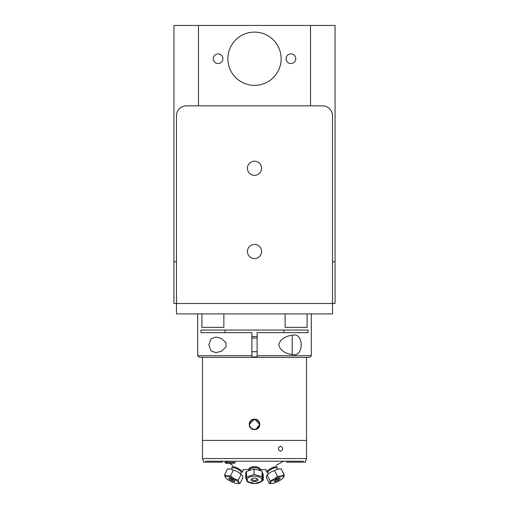 <?xml version="1.0" encoding="UTF-8"?>
<svg xmlns="http://www.w3.org/2000/svg" width="509" height="509" viewBox="0 0 509 509"><rect width="100%" height="100%" fill="white"/><g stroke="black" fill="none" stroke-linecap="round" stroke-linejoin="round"><path stroke-width="0.76" d="M218.087 53.909A4.835 4.835 0 0 1 222.274 61.156A4.835 4.835 0 0 1 213.901 61.156A4.835 4.835 0 0 1 218.087 53.909M290.913 53.909A4.835 4.835 0 0 1 295.099 61.156A4.835 4.835 0 0 1 286.726 61.156A4.835 4.835 0 0 1 290.913 53.909M254.5 32.105A26.633 26.633 0 0 1 277.564 72.055A26.633 26.633 0 0 1 231.436 72.055A26.633 26.633 0 0 1 254.5 32.105M332.53 303.428L335.062 303.428L335.062 261.811L332.53 261.811M176.477 261.811L173.938 261.811L173.938 303.428L176.477 303.428M310.522 105.847L310.522 25.45L335.062 25.45L335.062 261.811M173.938 261.811L173.938 25.45L198.478 25.45L198.478 105.847M310.522 25.45L198.478 25.45M186.472 105.847L322.534 105.847A9.995 9.995 0 0 1 332.53 115.842L332.53 303.51L176.477 303.51L176.477 115.842A9.995 9.995 0 0 1 186.472 105.847M254.506 244.415A7.075 7.075 0 0 1 261.581 251.491A7.075 7.075 0 0 1 254.506 258.566A7.075 7.075 0 0 1 247.425 251.491A7.075 7.075 0 0 1 254.506 244.415M254.506 175.344A7.075 7.075 0 0 1 247.425 168.263A7.075 7.075 0 0 1 254.506 161.188A7.075 7.075 0 0 1 261.581 168.263A7.075 7.075 0 0 1 254.506 175.344M176.477 303.51L176.477 313.913L332.53 313.913L332.53 303.51M307.092 313.913L307.092 327.344L285.135 327.344L285.135 313.913M223.865 313.913L223.865 327.344L201.914 327.344L201.914 313.913M283.958 332.657L283.958 330.036M225.042 330.036L225.042 332.657M311.304 355.715L309.663 357.356L251.898 357.356L251.898 355.715L197.696 355.715L199.337 357.356L251.898 357.356L251.898 332.657L200.96 332.657L200.96 330.036L308.04 330.036L308.04 332.657L257.102 332.657L257.102 357.356L257.102 355.715L311.304 355.715L311.304 313.913M226.072 342.843L226.072 346.896L226.072 342.843L226.072 346.896L221.39 351.255L215.835 352.705L211.019 350.841L208.836 344.873L211.019 338.905L215.835 337.041L221.39 338.491L226.072 342.843M293.165 335.138C303.854 332.816 303.854 356.93 293.165 354.601C288.469 354.353 280.109 351.719 278.792 344.873C280.109 338.027 288.469 335.386 293.165 335.138M290.607 335.399L292.198 335.399L292.198 354.34L290.607 354.34M227.491 462.306L225.621 461.224L222.357 461.224L222.357 462.172L203.415 462.172L203.415 460.556M305.585 460.556L305.585 462.172L286.643 462.172L286.643 461.224L283.907 461.224M255.9 429.373L259.705 424.36L254.5 419.161L249.302 424.36C248.977 417.654 260.023 417.654 259.705 424.36C260.023 431.072 248.977 431.072 249.302 424.36M305.769 460.416L306.52 458.558L202.487 458.558L202.487 440.419L306.52 440.419L306.52 357.356M254.5 429.564C261.212 429.882 261.212 418.843 254.5 419.161C247.794 418.843 247.794 429.882 254.5 429.564M257.102 356.93L251.898 356.93M251.898 336.551L257.102 336.551M235.304 462.306L224.876 462.306L225.856 463.292L234.325 463.292L235.304 462.306M249.499 423.717A5.045 5.045 0 0 0 256.447 429.017A5.045 5.045 0 0 0 257.56 420.351A5.045 5.045 0 0 0 249.499 423.717M254.354 419.48A4.88 4.88 0 0 1 258.801 426.676A4.88 4.88 0 0 1 250.345 426.93A4.88 4.88 0 0 1 254.354 419.48M202.487 357.356L202.487 440.419L306.52 440.419L306.52 458.558M303.453 461.224C306.475 460.359 306.475 460.359 303.453 461.224L205.547 461.224C202.531 460.359 202.531 460.359 205.547 461.224M227.453 461.224L232.728 461.224L227.453 461.224M255.499 461.224L256.294 461.224M222.128 461.224L223.591 461.224M224.227 461.224L226.715 461.224M227.854 461.224L225.481 461.224M285.594 461.224L284.143 461.224M285.288 461.224L285.727 461.224M223.788 461.224L225.36 461.224M225.621 461.224L224.106 461.224M222.783 461.224L223.216 461.224M280.51 446.158C283.354 447.882 283.354 449.6 280.51 451.318C277.59 449.6 277.59 447.882 280.51 446.158M243.06 469.546L248.761 469.546M250.549 468.573L249.811 467.86M259.189 467.86L258.457 468.573M260.245 469.546L265.94 469.546M257.09 483.334L255.938 483.486M248.322 482.182L247.978 482.023M246.49 476.984L246.49 471.417L254.061 468.974L254.061 474.547L246.49 476.984L246.929 481.489L254.939 483.544L248.322 482.322M262.459 474.681L263.268 474.515L263.268 480.082L262.517 480.731M259.526 482.64L257.09 483.359M261.022 470.501L260.684 470.341M263.268 474.515L262.25 472.237M246.757 480.286L245.732 478.008L245.732 472.435L246.49 473.205M260.684 470.195L260.163 470.011M246.49 471.792L245.732 472.435M281.292 469.069L284.156 474.617L283.767 477.124M269.337 483.486L266.551 477.836M267.359 474.999L267.021 475.196M266.996 475.247A7.374 1.845 153.4 0 1 267.238 474.865L266.837 475.4M266.614 475.883L266.455 477.906M279.995 468.967L279.034 468.967A7.374 1.845 153.4 0 1 279.371 468.986M279.346 468.986L277.723 469.215M267.238 474.865A7.374 1.845 153.4 0 1 268.396 473.701M277.405 469.203A7.374 1.845 153.4 0 1 279.034 468.967M268.491 473.892L267.74 472.384A5.745 1.438 -26.6 0 1 267.25 472.358A5.745 1.438 -26.6 0 1 266.799 472.091A5.745 1.438 -26.6 0 1 271.291 468.235A5.745 1.438 -26.6 0 1 277.074 466.95A5.745 1.438 -26.6 0 1 276.75 467.886M267.74 472.384A5.033 1.26 -26.6 0 1 271.679 469.005A5.033 1.26 -26.6 0 1 276.743 467.879L277.45 469.285M269.344 483.499L266.563 477.932C266.385 476.182 266.614 475.247 267.25 475.12L270.031 480.693C270.209 482.443 269.98 483.378 269.344 483.499L271.577 483.55A7.374 1.845 -26.6 0 1 271.093 483.512A7.374 1.845 -26.6 0 1 276.775 477.976A7.374 1.845 -26.6 0 1 283.373 477.652A7.374 1.845 -26.6 0 1 277.933 481.514A7.374 1.845 -26.6 0 1 271.577 483.55M267.25 475.12C269.293 472.823 271.742 471.34 274.599 470.666L277.386 476.239C275.344 478.536 272.888 480.019 270.031 480.693M274.599 470.666C276.412 469.304 278.633 468.757 281.261 469.018L284.047 474.592C282.234 475.953 280.014 476.5 277.386 476.239M274.669 480.401A2.583 0.643 153.4 0 0 277.023 479.694A2.583 0.643 153.4 0 0 279.002 478.237M283.36 477.397C283.997 477.277 284.226 476.341 284.047 474.592M279.912 478.161A3.442 0.859 -26.6 0 1 279.982 478.18A3.442 0.859 -26.6 0 1 277.494 480.636A3.442 0.859 -26.6 0 1 274.033 481.151A3.442 0.859 -26.6 0 1 276.642 479.134A3.442 0.859 -26.6 0 1 279.912 478.161M239.491 483.455L238.327 483.544M242.392 475.858L242.189 475.451M241.361 474.668L240.522 473.866M229.069 468.974L227.905 469.069M231.55 469.285L231.118 469.19M225.207 477.073L224.997 476.666M232.257 467.886A5.745 1.438 26.6 0 1 231.932 466.95A5.745 1.438 26.6 0 1 232.129 466.766A5.745 1.438 26.6 0 1 238.167 468.471A5.745 1.438 26.6 0 1 242.201 472.091A5.745 1.438 26.6 0 1 241.26 472.39A5.033 1.26 26.6 0 0 237.722 469.215A5.033 1.26 26.6 0 0 232.428 467.72A5.033 1.26 26.6 0 0 232.257 467.879L231.538 469.311M224.552 474.719L227.338 469.152C229.737 468.694 231.729 469.05 233.319 470.221L230.532 475.788C228.134 476.246 226.142 475.89 224.552 474.719L225.627 477.652A7.374 1.845 26.6 0 1 225.551 476.329A7.374 1.845 26.6 0 1 234.757 479.344A7.374 1.845 26.6 0 1 237.423 483.55A7.374 1.845 26.6 0 1 231.073 481.514A7.374 1.845 26.6 0 1 225.627 477.652L225.137 476.997M233.319 470.221C236.31 470.844 238.893 472.288 241.069 474.541L238.282 480.114C235.292 479.484 232.708 478.04 230.532 475.788M241.069 474.541C242.061 474.814 242.653 475.902 242.838 477.798L240.051 483.372C239.058 483.098 238.466 482.01 238.282 480.114M230.004 478.237A2.583 0.643 -153.4 0 0 231.977 479.694A2.583 0.643 -153.4 0 0 234.337 480.401M237.423 483.55L240.051 483.372M234.853 481.514A3.442 0.859 26.6 0 1 230.844 480.28A3.442 0.859 26.6 0 1 229.018 478.18A3.442 0.859 26.6 0 1 232.282 479.096A3.442 0.859 26.6 0 1 234.967 481.151A3.442 0.859 26.6 0 1 234.853 481.514M248.888 470.125A5.745 2.869 0 0 1 248.761 469.521A5.745 2.869 0 0 1 254.22 466.651A5.745 2.869 0 0 1 260.245 469.521A5.745 2.869 0 0 1 260.124 470.1M249.493 469.871A5.033 2.52 0 0 1 254.252 467.618A5.033 2.52 0 0 1 259.507 469.852M252.12 478.619A2.583 1.292 180 0 0 251.923 479.122A2.583 1.292 180 0 0 254.627 480.407A2.583 1.292 180 0 0 257.083 479.122A2.583 1.292 180 0 0 256.88 478.619M254.061 468.974L262.071 471.035L262.071 476.602L254.061 474.547M262.071 471.035L262.517 475.533L262.517 481.107L262.071 476.602M254.939 480.388L254.939 481.571M254.939 483.544L262.517 481.107M254.137 476.182A7.374 3.684 0 0 1 261.06 481.546A7.374 3.684 0 0 1 248.303 481.864A7.374 3.684 0 0 1 254.137 476.182M254.672 481.584A3.442 1.718 0 0 1 251.44 479.077A3.442 1.718 0 0 1 257.395 478.931A3.442 1.718 0 0 1 254.672 481.584M197.696 355.715L197.696 313.913M251.898 351.694L257.102 351.694M251.898 338.046L257.102 338.046M203.231 460.416L202.487 458.558M276.26 465.334L283.379 461.224M232.74 465.334L229.196 463.292M266.799 472.091L265.526 469.546M269.051 469.527L269.452 470.322M273.67 467.217L274.065 468.013M283.373 477.652L283.787 477.098M238.085 483.55L238.638 483.55M242.201 472.091L243.474 469.546M240.471 473.968L241.266 472.384M235.33 467.217L234.935 468.013M239.949 469.527L239.548 470.322M251.923 466.957L251.923 467.975M251.923 478.727L251.923 479.122M257.083 466.957L257.083 467.975M257.083 478.727L257.083 479.122"/></g></svg>
